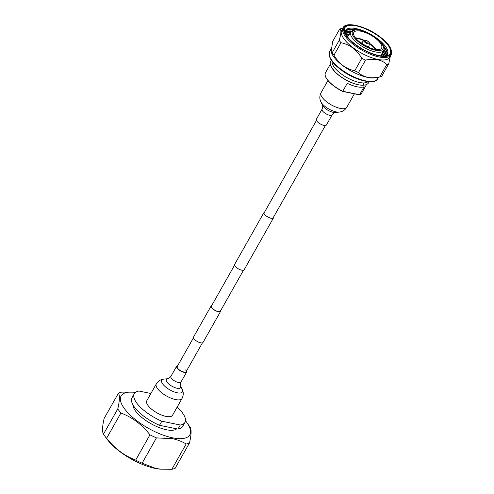 <?xml version="1.0" encoding="UTF-8"?>
<svg xmlns="http://www.w3.org/2000/svg" width="494" height="494" viewBox="0 0 494 494"><rect width="100%" height="100%" fill="white"/><g stroke="black" fill="none" stroke-linecap="round" stroke-linejoin="round"><path stroke-width="0.74" d="M273.571 217.101A5.465 2.038 -150.5 0 1 273.509 217.854L244.147 269.755A5.465 2.038 -150.5 0 1 241.739 270.169A5.465 2.038 -150.5 0 1 236.503 267.563A5.465 2.038 -150.5 0 1 234.638 264.376L264 212.476A5.465 2.038 -150.5 0 1 264.623 212.037M273.509 217.854A5.465 2.038 -150.5 0 1 271.107 218.268A5.465 2.038 -150.5 0 1 265.865 215.662A5.465 2.038 -150.5 0 1 264 212.476M243.53 270.199L220.38 311.121A5.144 1.92 -150.5 0 1 218.113 311.504A5.144 1.92 -150.5 0 1 213.18 309.053A5.144 1.92 -150.5 0 1 211.426 306.058L234.576 265.136M220.713 310.522A5.465 2.038 -150.5 0 1 220.657 311.276L203.04 342.416A5.465 2.038 -150.5 0 1 200.632 342.83A5.465 2.038 -150.5 0 1 195.389 340.224A5.465 2.038 -150.5 0 1 193.531 337.038L211.148 305.897A5.465 2.038 -150.5 0 1 211.765 305.459M220.657 311.276A5.465 2.038 -150.5 0 1 218.249 311.689A5.465 2.038 -150.5 0 1 213.013 309.083A5.465 2.038 -150.5 0 1 211.148 305.897M316.913 121.166A5.786 2.155 -150.5 0 1 316.382 119.245L322.1 109.131A5.786 2.155 -150.5 0 0 322.631 111.051A5.786 2.155 -150.5 0 0 327.899 114.738A5.786 2.155 -150.5 0 0 332.172 114.83L326.448 124.939A5.786 2.155 -150.5 0 1 322.174 124.846A5.786 2.155 -150.5 0 1 316.913 121.166M193.469 337.797L177.185 366.573A5.144 1.92 29.5 0 0 177.661 368.277A5.144 1.92 29.5 0 0 182.342 371.55A5.144 1.92 29.5 0 0 186.139 371.636A5.144 1.92 29.5 0 0 185.67 369.926M177.673 365.708A5.786 2.155 29.5 0 0 176.63 366.252A5.786 2.155 29.5 0 0 177.161 368.172A5.786 2.155 29.5 0 0 182.422 371.859A5.786 2.155 29.5 0 0 186.701 371.951A5.786 2.155 29.5 0 0 186.627 370.772M182.045 398.448A14.783 5.514 29.5 0 1 171.122 398.207A14.783 5.514 29.5 0 1 157.666 388.797A14.783 5.514 29.5 0 1 156.314 383.894L146.774 400.751A14.783 5.514 29.5 0 0 148.126 405.654A14.783 5.514 29.5 0 0 161.581 415.065A14.783 5.514 29.5 0 0 172.505 415.306L182.045 398.448C184.021 394.329 182.996 391.612 182.91 391.279L182.218 389.402A11.862 4.427 29.5 0 1 176.111 392.526A11.862 4.427 29.5 0 1 162.835 384.147A11.862 4.427 29.5 0 1 163.977 379.083L167.861 378.7A8.256 3.081 29.5 0 0 167.065 382.226A8.256 3.081 29.5 0 0 176.296 388.056A8.256 3.081 29.5 0 0 180.545 385.882C180.106 385.925 180.248 384.653 180.977 382.06L186.701 371.951M185.485 420.764A39.483 14.734 -150.5 0 1 186.967 422.728A39.483 14.734 -150.5 0 1 172.449 437.795A39.483 14.734 -150.5 0 1 126.489 411.218A39.483 14.734 -150.5 0 1 132.966 392.174A39.483 14.734 -150.5 0 1 135.412 392.434M132.966 392.174L121.777 392.125A44.596 16.635 29.5 0 0 118.437 393.181C119.9 395.41 119.684 400.64 117.788 408.878A44.596 16.635 29.5 0 0 120.913 413.009C132.207 417.257 141.895 424.525 149.972 434.813A44.596 16.635 29.5 0 0 156.444 437.888L172.56 438.697C177.574 439.777 182.101 441.55 186.145 444.007A44.596 16.635 29.5 0 0 189.486 442.951C191.382 434.794 191.598 429.558 190.134 427.261A44.596 16.635 29.5 0 0 189.523 426.359L186.967 422.728M189.486 442.951L175.179 468.244A44.596 16.635 -150.5 0 1 171.838 469.3L160.112 469.146A39.384 14.697 -150.5 0 1 155.067 468.392A39.384 14.697 -150.5 0 1 107.013 439.104L104.407 435.51A44.596 16.635 -150.5 0 1 103.474 434.17C102.048 431.873 102.264 426.643 104.123 418.474L118.437 393.181M161.415 469.257L155.733 468.442L142.13 463.187A44.596 16.635 -150.5 0 1 135.659 460.112C124.402 455.789 114.713 448.521 106.605 438.302A44.596 16.635 -150.5 0 1 104.407 435.51M150.88 393.496L138.975 391.044A29.103 10.856 29.5 0 0 134.312 393.699A29.103 10.856 29.5 0 0 161.816 421.203L180.304 425.013A29.103 10.856 29.5 0 0 184.966 422.358A29.103 10.856 29.5 0 0 177.111 407.167M134.312 393.699L132.003 397.787A29.103 10.856 29.5 0 0 159.506 425.291L177.994 429.101L180.304 425.013M161.816 421.203L159.506 425.291M177.994 429.101A29.103 10.856 29.5 0 0 182.657 426.446L184.966 422.358M132.972 404.889A25.305 9.442 29.5 0 0 166.355 429.749A25.305 9.442 29.5 0 0 176.685 428.829M103.474 434.17L117.788 408.878M135.659 460.112L149.972 434.813M120.913 413.009L106.605 438.302M171.838 469.3L186.145 444.007M156.444 437.888L142.13 463.187M363.393 82.943L363.603 84.684L362.812 85.203C356.717 85.641 343.379 80.077 335.265 72.044C330.591 66.702 329.14 63.065 330.9 61.133L331.437 60.392M362.966 85.184L363.887 84.678L363.683 82.936M381.22 55.087A24.039 8.966 -150.5 0 1 381.769 55.933M382.319 55.983A24.039 8.966 29.5 0 0 381.454 54.612M382.078 53.364A24.039 8.966 -150.5 0 1 383.603 56.038M384.042 56.038A24.039 8.966 29.5 0 0 382.319 52.883M382.936 51.635A24.039 8.966 -150.5 0 1 385.042 55.989A24.045 8.972 29.5 0 0 384.653 45.355A24.045 8.972 29.5 0 0 377.614 38.81A24.045 8.972 29.5 0 0 354.624 28.362A24.045 8.972 29.5 0 0 345.306 33.512A24.039 8.966 -150.5 0 1 350.123 33.067M385.363 55.871A24.039 8.966 29.5 0 0 383.177 51.16M383.776 49.882A24.039 8.966 -150.5 0 1 386.098 55.507M386.345 55.353A24.039 8.966 29.5 0 0 383.924 49.276M383.77 47.035A24.039 8.966 -150.5 0 1 386.907 54.896M384.956 45.72A25.305 9.442 29.5 0 0 377.861 39.217A25.305 9.442 29.5 0 0 377.453 38.915M387.086 54.698A24.039 8.966 29.5 0 0 383.251 45.67M379.46 36.889A26.065 9.726 -150.5 0 1 386.327 55.816A26.065 9.726 -150.5 0 1 355.507 44.441A26.065 9.726 -150.5 0 1 344.787 32.32A26.065 9.726 -150.5 0 1 354.075 25.497A26.065 9.726 -150.5 0 1 379.46 36.889M342.811 28.269L341.601 28.498A30.999 11.566 29.5 0 0 339.668 29.109L332.616 41.576L331.159 51.777L331.56 52.877A27.584 10.288 29.5 0 0 342.904 65.708A27.584 10.288 29.5 0 0 375.52 77.749L379.725 76.941L386.777 64.473C381.621 59.657 374.538 58.199 365.529 60.101L358.477 72.562C363.64 77.379 370.722 78.842 379.725 76.941A30.999 11.566 29.5 0 0 381.658 76.329L388.71 63.868A30.999 11.566 29.5 0 1 386.777 64.473M343.132 27.695L341.743 30.146A27.584 10.288 29.5 0 0 353.074 47.727A27.584 10.288 29.5 0 0 389.754 57.31L391.143 54.859A27.584 10.288 -150.5 0 1 354.464 45.275A27.584 10.288 -150.5 0 1 343.132 27.695C345.689 21.088 366.178 26.065 379.917 36.784C389.081 43.657 392.823 49.684 391.143 54.859M333.956 55.186C336.408 59.373 339.39 62.824 342.904 65.541C346.485 68.147 350.425 69.895 354.735 70.784L361.793 58.323C359.342 54.136 356.359 50.691 352.846 47.967C349.27 45.362 345.331 43.614 341.008 42.719L333.956 55.186A30.999 11.566 29.5 0 1 332.147 52.796L339.199 40.335C341.261 33.24 341.416 29.498 339.668 29.109M331.159 51.777L332.147 52.796M339.199 40.335A30.999 11.566 29.5 0 0 341.008 42.719M348.338 35.871A24.039 8.966 29.5 0 0 346.714 35.84M347.041 36.284A24.039 8.966 -150.5 0 1 348.048 36.321M349.369 34.24A24.039 8.966 29.5 0 0 345.781 34.389M346.01 34.765A24.039 8.966 -150.5 0 1 349.085 34.697M350.407 32.616A24.039 8.966 29.5 0 0 345.244 33.172M351.635 31.005A24.039 8.966 29.5 0 0 345.183 32.061M345.176 32.357A24.039 8.966 -150.5 0 1 351.197 31.449M355.075 29.726A24.039 8.966 29.5 0 0 345.355 31.091M345.287 31.344A24.039 8.966 -150.5 0 1 353.642 29.986M361.793 58.323A30.999 11.566 29.5 0 0 365.529 60.101M390.353 56.254L388.71 63.868M354.735 70.784A30.999 11.566 29.5 0 0 358.477 72.562M363.85 31.221A25.305 9.442 29.5 0 0 354.155 28.294M353.611 29.998A25.305 9.442 29.5 0 0 353.235 29.93M356.983 86.771A20.748 7.743 -150.5 0 1 347.263 83.313L342.75 91.285L359.583 94.749L364.09 86.783A20.748 7.743 -150.5 0 1 356.983 86.771M332.209 68.4A20.748 7.743 29.5 0 0 358.138 84.727A20.748 7.743 29.5 0 0 361.886 85.184M374.569 49.307A15.944 5.947 29.5 0 0 381.349 48.455A15.944 5.947 29.5 0 0 376.551 39.143A15.944 5.947 29.5 0 0 360.861 31.208A15.944 5.947 29.5 0 0 353.667 32.795A15.944 5.947 29.5 0 0 359.688 42.027A15.944 5.947 29.5 0 0 374.569 49.307M332.11 61.33A20.748 7.743 29.5 0 0 340.385 73.273A20.748 7.743 29.5 0 0 359.41 82.479A20.748 7.743 29.5 0 0 367.987 81.627M325.54 76.459A20.495 7.645 -150.5 0 0 342.583 91.353L342.75 91.285A20.748 7.743 29.5 0 1 325.497 72.742L330.393 64.084M359.484 94.842L361.614 93.181A20.748 7.743 29.5 0 1 359.583 94.749L342.675 91.371M332.172 114.83C334.018 112.873 335.037 112.095 335.222 112.49A8.256 3.081 -150.5 0 1 323.162 106.321A8.256 3.081 -150.5 0 1 322.533 105.315L320.859 101.795A11.862 4.427 -150.5 0 0 321.761 103.246A11.862 4.427 -150.5 0 0 339.1 112.113L341.064 111.743C341.397 111.638 344.25 111.125 346.769 107.303A14.783 5.514 -150.5 0 1 335.84 107.062A14.783 5.514 -150.5 0 1 322.391 97.651A14.783 5.514 -150.5 0 1 321.032 92.742C319.056 96.867 320.081 99.578 320.168 99.918L320.859 101.795M167.861 378.7C168.046 379.102 169.059 378.324 170.905 376.366A5.786 2.155 29.5 0 0 171.437 378.287A5.786 2.155 29.5 0 0 176.704 381.967A5.786 2.155 29.5 0 0 180.977 382.06M379.812 36.778A26.824 10.01 29.5 0 0 347.054 25.33A26.824 10.01 29.5 0 0 355.161 44.553A26.824 10.01 29.5 0 0 387.914 56.001A26.824 10.01 29.5 0 0 379.812 36.778M377.62 78.768C375.057 85.376 354.575 80.398 340.829 69.679C331.672 62.806 327.93 56.779 329.609 51.604A27.584 10.288 29.5 0 0 340.94 69.179A27.584 10.288 29.5 0 0 377.62 78.768L378.521 77.175M363.88 40.644A14.548 5.428 29.5 0 0 357.755 38.551A14.548 5.428 29.5 0 0 355.748 38.26M355.421 37.853A14.585 5.44 -150.5 0 1 357.94 38.174A14.585 5.44 -150.5 0 1 364.245 40.354M375.594 49.486A14.548 5.428 29.5 0 0 369.358 43.744M369.419 43.281A14.585 5.44 -150.5 0 1 376.107 49.561M383.579 50.357C387.16 44.756 371.402 32.234 359.86 30.097C355.896 29.127 352.907 29.714 350.888 31.863A18.784 7.009 29.5 0 0 357.094 42.817A18.784 7.009 29.5 0 0 375.242 51.889A18.784 7.009 29.5 0 0 383.579 50.357L380.849 55.828M360.188 30.313A17.518 6.539 29.5 0 0 354.075 37.445A17.518 6.539 29.5 0 0 375.249 50.203A17.518 6.539 29.5 0 0 381.362 43.064A17.518 6.539 29.5 0 0 360.188 30.313M366.245 40.44A2.365 0.883 29.5 0 0 364.912 41.07A2.365 0.883 29.5 0 0 367.567 42.935A2.365 0.883 29.5 0 0 368.901 42.305A2.365 0.883 29.5 0 0 366.245 40.44M367.53 43.738A3.081 1.149 29.5 0 0 369.407 43.478C369.852 42.743 368.752 41.694 366.122 40.323C364.683 40.107 364.004 40.15 364.084 40.465A3.081 1.149 29.5 0 0 364.708 42.095A3.081 1.149 29.5 0 0 367.53 43.738M364.084 40.465L362.374 41.928A3.859 1.439 29.5 0 0 363.158 43.966A3.859 1.439 29.5 0 0 366.684 46.022A3.859 1.439 29.5 0 0 369.03 45.695L369.407 43.478M366.597 46.399A3.921 1.463 29.5 0 0 368.839 46.238L369.03 45.695M361.466 43.342L362.009 42.373A3.921 1.463 29.5 0 0 363.028 44.38M263.944 213.235L316.456 120.419M186.139 371.636L202.417 342.861M272.892 218.299L325.404 125.482M327.948 80.528L321.032 92.742M354.396 93.817L346.769 107.303M335.222 112.49L339.1 112.113M322.533 105.315C322.971 105.265 322.829 106.537 322.1 109.131M170.905 376.366L176.63 366.252M156.314 383.894C158.827 380.071 161.68 379.553 162.013 379.454L163.977 379.083M180.545 385.882L182.218 389.402M369.142 81.726L368.783 82.566C367.69 84.276 365.801 85.153 363.115 85.196M329.609 51.604L330.974 49.184M350.888 31.863L347.603 37.019M361.614 93.181L366.511 84.523M359.397 94.848L342.62 91.39C331.591 86.166 322.798 76.675 325.497 72.742M362.009 42.373L362.374 41.928M368.289 47.208L368.839 46.238"/></g></svg>

